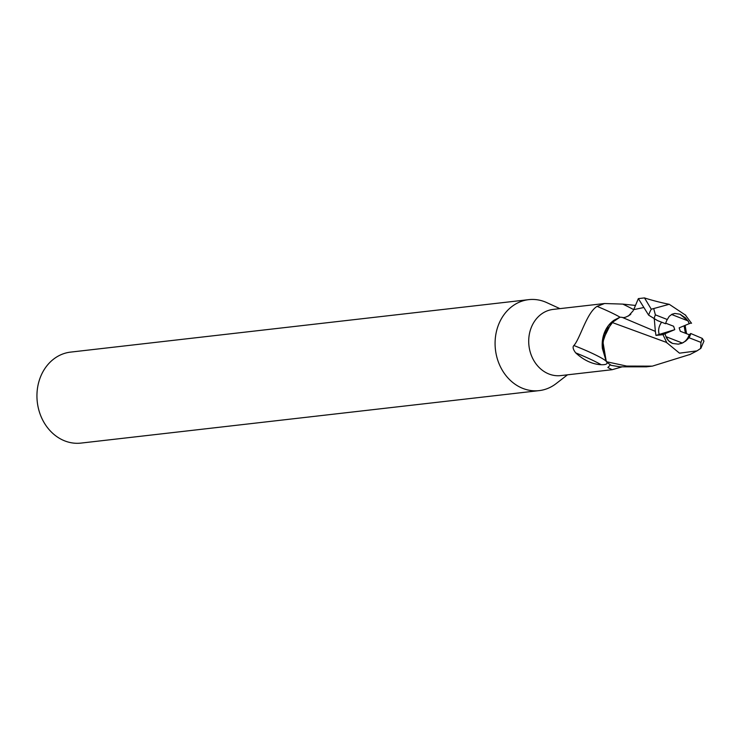 <?xml version="1.0" encoding="UTF-8"?>
<svg xmlns="http://www.w3.org/2000/svg" width="741" height="741" viewBox="0 0 741 741"><rect width="100%" height="100%" fill="white"/><g stroke="black" fill="none" stroke-linecap="round" stroke-linejoin="round"><path stroke-width="1.11" d="M559.918 308.636L546.812 302.634A45.785 38.745 83.5 0 0 544.885 301.809A45.785 38.745 83.5 0 0 528.713 299.651A45.785 38.745 83.5 0 0 495.192 339.952A45.785 38.745 83.5 0 0 522.961 388.46A45.785 38.745 83.5 0 0 539.133 390.627A45.785 38.745 83.5 0 0 556.093 383.634L567.504 374.816M606.583 361.608C608.037 363.831 606.231 364.868 601.164 364.72C592.355 364.276 583.862 360.321 575.674 352.855C573.015 349.335 572.423 346.89 573.895 345.519C580.203 338.517 586.705 312.6 597.098 306.366L604.573 303.523L553.175 309.405A33.308 28.186 83.5 0 0 528.787 338.73A33.308 28.186 83.5 0 0 548.988 374.02A33.308 28.186 83.5 0 0 560.752 375.594L612.149 369.703L607.861 367.527L610.408 364.804M528.713 299.651L70.571 352.114A45.785 38.745 83.5 0 0 37.05 392.415A45.785 38.745 83.5 0 0 64.819 440.923A45.785 38.745 83.5 0 0 80.991 443.09L539.133 390.627M682.35 343.046L678.302 344.157L672.615 343.454L668.641 340.814L665.955 336.646L682.35 343.046A15.45 13.079 83.5 0 0 689.232 334.737L680.303 331.264L679.164 327.855L689.167 323.687A15.45 13.079 83.5 0 0 687.963 320.872L671.568 314.471L674.792 313.452L680.016 314.212L687.963 320.872M665.733 323.187L673.615 326.253L674.755 329.662L664.751 333.839L659.203 334.423C657.989 330.31 658.786 326.235 661.611 322.187C658.786 326.235 657.98 330.31 659.203 334.423L665.14 333.802L662.825 334.682L655.98 335.414L655.35 331.375L622.134 317.343L619.995 317.194L611.983 322.622L619.995 317.194L614.28 320.075A29.464 24.935 83.5 0 0 602.396 348.529L606.249 361.441L602.683 340.369L611.186 323.298M608.111 326.809L602.359 343.565L606.407 361.719A34.336 29.056 83.5 0 0 611.371 365.387L620.087 366.823L646.291 366.832M604.573 303.523L622.783 304.106L635.389 305.422M621.616 366.99L612.149 369.703M685.833 315.342L669.243 304.292L651.283 309.21A34.345 29.056 83.5 0 0 648.634 315.147L638.353 298.614L633.712 309.655M606.055 361.071A35.466 3.594 21.6 0 0 573.895 345.519M601.164 364.72A37.245 3.77 21.6 0 0 575.674 352.855M620.032 317.194A37.374 3.788 21.6 0 0 597.098 306.366M628.498 315.99L633.296 310.599M630.85 314.101L629.785 315.073M614.28 320.075L604.258 333.867L602.396 348.529M612.029 322.437L666.391 342.37L679.497 353.17L696.994 350.882L700.893 348.289L703.95 341.119L702.301 338.415L690.751 333.506L689.232 334.737M674.755 329.662L655.98 335.414M684.091 325.799L685.406 333.246M689.167 323.678L688.565 321.816L685.444 317.833L680.016 314.212L674.792 313.452L672.068 314.212L669.243 316.314L667.298 319.519L655.368 314.851L653.794 308.858M665.14 333.802C666.113 338.535 668.604 341.758 672.615 343.454L678.302 344.157L681.683 343.324L685.657 341.092L689.037 337.729A15.45 13.079 83.5 0 0 690.751 333.506M690.306 354.355L652.302 366.147L626.71 366.082L606.407 361.719M651.283 309.21L644.494 297.91L638.353 298.614M662.75 334.182L666.937 342.963M648.634 315.147L657.591 320.631L665.585 323.734A15.45 13.079 83.5 0 1 667.298 319.519M654.312 318.936L655.35 331.375M686.555 333.7L685.11 325.373M691.538 323.298L685.166 314.768M689.037 337.729L700.967 342.388L700.597 348.603M691.316 322.817L689.547 323.632M633.712 309.673A51.601 5.224 21.6 0 0 622.783 304.106M643.077 307.672L633.731 309.636M700.967 342.388A29.76 25.185 83.5 0 0 702.301 338.415M655.368 314.851A29.76 25.185 83.5 0 0 654.034 318.825M696.985 350.882L689.621 354.698M622.134 317.343C623.792 318.102 626.543 317.167 630.396 314.536M669.243 304.301C657.313 301.967 645.383 298.299 644.494 297.91M646.161 366.851L651.571 366.23"/></g></svg>
